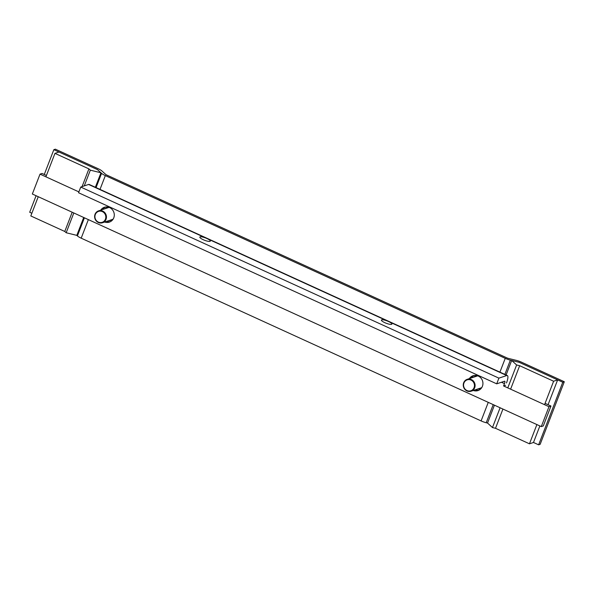 <?xml version="1.0" encoding="UTF-8"?>
<svg xmlns="http://www.w3.org/2000/svg" width="594" height="594" viewBox="0 0 594 594"><rect width="100%" height="100%" fill="white"/><g stroke="black" fill="none" stroke-linecap="round" stroke-linejoin="round"><path stroke-width="0.89" d="M54.96 153.363L88.914 168.882L90.333 170.166L100.958 172.78L97.498 169.632L58.984 152.027L54.96 153.363L45.909 176.819M38.239 196.711L30.814 215.949L64.768 231.467L66.179 232.751L76.804 235.365L83.702 217.486M95.359 187.266L100.958 172.78M66.179 232.751L73.812 212.964M84.266 185.885L90.333 170.166M64.768 231.467L72.193 212.229M82.076 186.613L88.914 168.882M536.887 424.576L529.469 443.815L533.486 442.478L539.872 425.943M548.069 404.7L557.64 379.893L519.119 362.295L511.686 360.469L506.095 374.963M557.64 379.893L553.615 381.229L519.661 365.718L516.624 364.968L511.686 360.469M544.564 404.685L553.615 381.229M529.469 443.815L495.507 428.296L492.471 427.554L487.533 423.054L494.431 405.175M516.624 364.968L507.781 387.882M500.103 407.766L492.471 427.554M519.661 365.718L510.61 389.174M502.932 409.058L495.507 428.296M78.876 191.884L40.021 174.131L32.343 194.015L541.29 426.589L548.967 406.697L503.571 385.959L504.469 383.635L501.455 382.254M100.728 210.15A7.819 7.358 71.6 0 1 104.425 207.276A7.819 7.358 71.6 0 1 113.87 212.377A7.819 7.358 71.6 0 1 109.355 222.119A7.819 7.358 71.6 0 1 104.67 222.022M469.364 378.608A7.819 7.358 71.6 0 1 473.062 375.735A7.819 7.358 71.6 0 1 482.514 380.836A7.819 7.358 71.6 0 1 477.992 390.577A7.819 7.358 71.6 0 1 473.314 390.481M505.583 385.291L503.571 385.959M548.967 406.697L550.972 406.029L545.084 403.341M541.29 426.589L543.302 425.92L550.972 406.029M46.429 175.468L42.033 173.463L40.021 174.131M506.749 375.534A9.259 2.361 -65.4 0 1 507.35 375.534L89.189 184.452A9.259 2.361 114.6 0 0 88.595 184.452L506.749 375.534L498.901 378.14L496.703 383.835L504.558 381.222A3 0.765 -65.4 0 1 504.752 381.222A3 0.765 -65.4 0 1 504.469 383.635M106.682 221.354A7.819 7.358 -108.4 0 0 110.335 221.703M105.45 207.016A7.819 7.358 -108.4 0 0 102.74 209.482M475.326 389.812A7.819 7.358 -108.4 0 0 478.972 390.161M474.094 375.475A7.819 7.358 -108.4 0 0 471.376 377.94M507.35 375.534A9.259 2.361 -65.4 0 1 506.482 382.967M88.595 184.452L80.739 187.058L78.549 192.746L496.703 383.835M498.901 378.14L80.739 187.058M381.697 319.824A5.613 1.255 21.1 0 0 381.4 320.062A5.613 1.255 21.1 0 0 386.189 323.247A5.613 1.255 21.1 0 0 391.877 324.101A5.613 1.255 21.1 0 0 387.778 321.191A5.613 1.255 21.1 0 0 381.697 319.824M200.133 236.85A5.613 1.255 21.1 0 0 199.829 237.088A5.613 1.255 21.1 0 0 204.618 240.28A5.613 1.255 21.1 0 0 210.306 241.134A5.613 1.255 21.1 0 0 206.207 238.216A5.613 1.255 21.1 0 0 200.133 236.85M471.146 391.201A6.259 5.888 71.6 0 1 464.902 389.404A6.259 5.888 71.6 0 1 463.669 382.751A6.259 5.888 71.6 0 1 467.203 379.328A6.259 5.888 71.6 0 1 474.762 383.405A6.259 5.888 71.6 0 1 471.146 391.201L481.043 387.912A6.259 5.888 -108.4 0 0 481.534 387.726M477.598 375.898A6.259 5.888 -108.4 0 0 477.093 376.039L467.203 379.328M463.951 383.004A5.754 5.413 71.6 0 1 473.292 381.942A5.754 5.413 71.6 0 1 469.795 391.008A5.754 5.413 71.6 0 1 463.951 383.004M102.502 222.743A6.259 5.888 71.6 0 1 96.258 220.953A6.259 5.888 71.6 0 1 95.033 214.293A6.259 5.888 71.6 0 1 98.559 210.87A6.259 5.888 71.6 0 1 106.118 214.954A6.259 5.888 71.6 0 1 102.502 222.743L112.4 219.453A6.259 5.888 -108.4 0 0 112.89 219.268M108.962 207.44A6.259 5.888 -108.4 0 0 108.457 207.581L98.559 210.87M95.307 214.545A5.754 5.413 71.6 0 1 104.655 213.484A5.754 5.413 71.6 0 1 101.151 222.55A5.754 5.413 71.6 0 1 95.307 214.545M44.275 174.488L53.846 149.681L55.376 149.176L98.151 168.718A7.158 1.596 21.1 0 1 101.93 170.975L105.606 174.324A2.406 0.535 -158.9 0 0 106.868 175.089L506.771 357.826A2.406 0.535 -158.9 0 0 508.494 358.434L516.401 360.38A7.158 1.596 21.1 0 1 521.525 362.192L564.3 381.734L562.77 382.239L538.624 444.824L540.154 444.319L564.3 381.734M107.588 207.536A6.631 6.237 -108.4 0 0 106.489 208.234M110.432 220.107A6.631 6.237 -108.4 0 0 111.739 220.018M476.232 375.987A6.631 6.237 -108.4 0 0 475.133 376.693M479.076 388.565A6.631 6.237 -108.4 0 0 480.375 388.469M53.846 149.681L96.622 169.231A2.406 0.535 -158.9 0 1 97.891 169.988L101.567 173.337A7.158 1.596 21.1 0 0 105.338 175.594L505.249 358.338A7.158 1.596 21.1 0 0 510.372 360.142L518.28 362.088A2.406 0.535 -158.9 0 1 519.995 362.696L562.77 382.239M533.486 442.478L538.624 444.824M76.804 235.365L77.413 235.922A7.158 1.596 21.1 0 0 81.192 238.179L481.095 420.916A7.158 1.596 21.1 0 0 486.219 422.728L487.533 423.054M36.086 195.723L29.7 212.266L31.853 213.246M113.209 218.986A6.631 6.237 71.6 0 1 110.989 220.322A6.631 6.237 71.6 0 1 108.91 220.619M104.96 208.746A6.631 6.237 71.6 0 1 106.809 207.737A6.631 6.237 71.6 0 1 109.385 207.477M481.853 387.444A6.631 6.237 71.6 0 1 479.633 388.78A6.631 6.237 71.6 0 1 477.546 389.07M473.604 377.197A6.631 6.237 71.6 0 1 475.452 376.188A6.631 6.237 71.6 0 1 478.029 375.935M486.219 422.728L493.213 404.618M504.87 374.398L510.372 360.142M505.249 358.338L499.918 372.141M488.261 402.353L481.095 420.916M81.192 238.179L88.358 219.609M100.015 189.397L105.338 175.594M101.567 173.337L96.065 187.593M84.407 217.805L77.413 235.922"/></g></svg>
